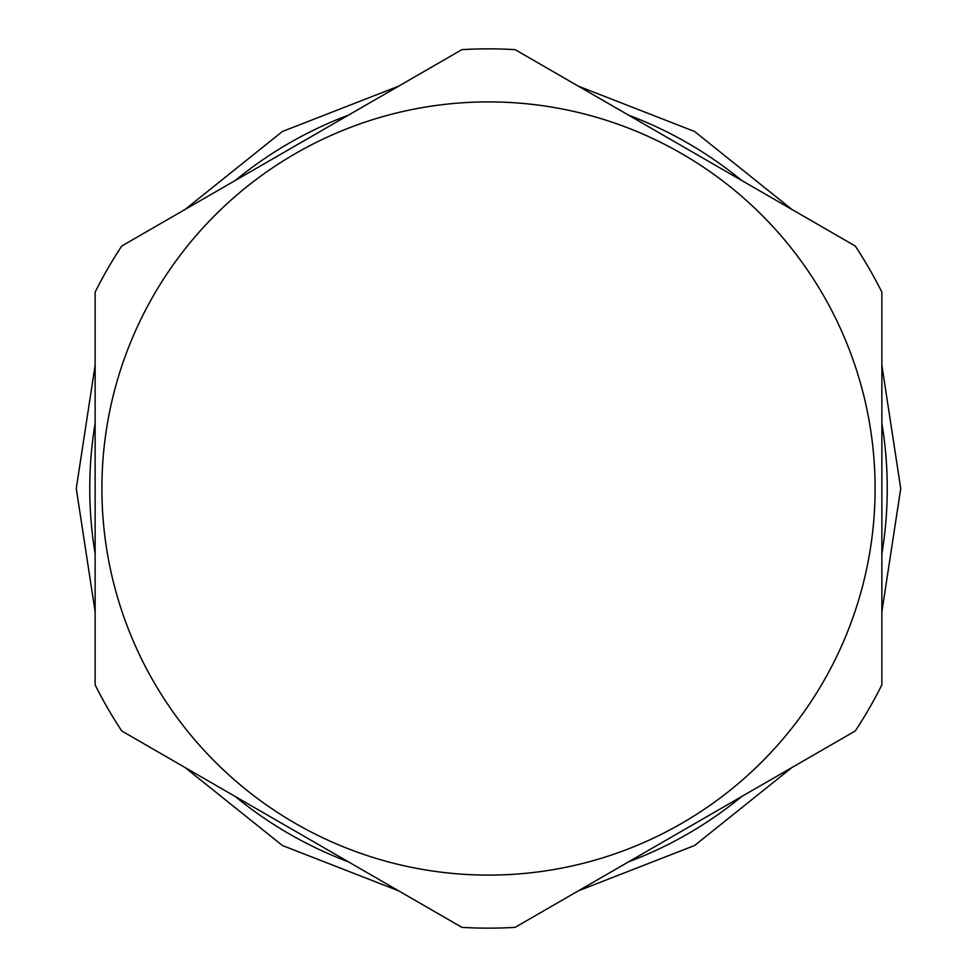 <?xml version="1.0" encoding="UTF-8"?>
<svg xmlns="http://www.w3.org/2000/svg" width="977" height="977" viewBox="0 0 977 977"><rect width="100%" height="100%" fill="white"/><g stroke="black" fill="none" stroke-linecap="round" stroke-linejoin="round"><path stroke-width="1.47" d="M741.714 180.476A398.738 398.738 0 0 0 628.651 115.201M881.865 553.776A398.738 398.738 0 0 0 881.865 423.224M628.651 861.799A398.738 398.738 0 0 0 741.714 796.524M515.123 927.344L855.241 730.979A439.65 439.65 0 0 0 881.865 684.865L881.865 292.135A439.65 439.65 0 0 0 855.241 246.021L515.123 49.656A439.65 439.65 0 0 0 461.877 49.656L121.759 246.021A439.65 439.65 0 0 0 95.135 292.135L95.135 684.865A439.65 439.65 0 0 0 121.759 730.979L461.877 927.344A439.65 439.65 0 0 0 515.123 927.344M235.286 796.524A398.738 398.738 0 0 0 348.349 861.799M95.135 423.224A398.738 398.738 0 0 0 95.135 553.776M348.349 115.201A398.738 398.738 0 0 0 235.286 180.476M488.5 875.099A386.599 386.599 0 0 0 875.099 488.5A386.599 386.599 0 0 0 488.5 101.901A386.599 386.599 0 0 0 101.901 488.5A386.599 386.599 0 0 0 488.5 875.099M95.135 611.785L76.267 488.5L95.135 365.215M185.056 209.481L282.39 131.504L398.579 86.196M578.421 86.196L694.61 131.504L791.944 209.481M881.865 365.215L900.733 488.5L881.865 611.785M185.056 767.519L282.39 845.496L398.579 890.804M578.421 890.804L694.61 845.496L791.944 767.519"/></g></svg>
